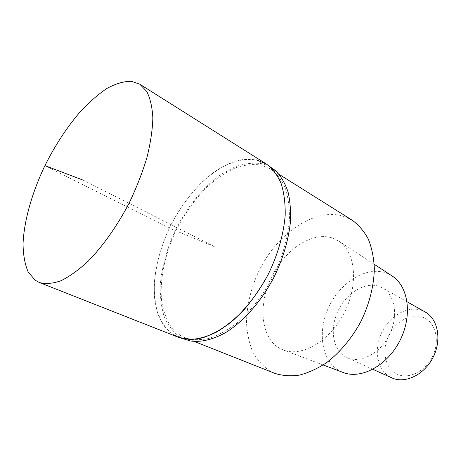 <?xml version="1.0" encoding="UTF-8"?>
<svg xmlns="http://www.w3.org/2000/svg" width="461" height="461" viewBox="0 0 461 461"><rect width="100%" height="100%" fill="white"/><g stroke="black" fill="none" stroke-linecap="round" stroke-linejoin="round"><path stroke-width="0.35" stroke-dasharray="2.31 1.73" d="M266.222 163.92L256.506 159.909L243.76 159.379C234.718 161.12 225.562 164.848 216.284 170.57C197.902 183.461 181.092 204.304 169.36 228.097C160.952 246.468 155.951 264.66 154.349 282.674C154.037 294.193 155.248 304.681 157.985 314.143C161.609 322.798 166.698 329.644 173.255 334.674L178.395 337.279M273.425 169.031C269.892 166.438 266.014 164.658 261.796 163.684C253.469 162.497 244.693 163.488 235.473 166.651L221.666 174.033C203.353 186.728 186.636 207.346 175.013 230.921C166.698 249.13 161.782 267.167 160.267 285.042C160.013 296.475 161.281 306.888 164.07 316.286C167.735 324.884 172.858 331.69 179.438 336.697L183.328 338.766M179.438 336.697L173.255 334.674L164.208 326.152C159.512 318.66 156.342 309.74 154.7 299.396C152.706 277.85 158.186 252.127 169.36 228.097C178.419 210.014 189.569 194.45 202.794 181.409C211.726 173.561 220.836 167.447 230.137 163.061C239.38 159.817 248.168 158.768 256.506 159.909L261.796 163.684M180.107 335.297L171.146 326.976C166.473 319.663 163.298 310.956 161.621 300.854C159.523 279.81 164.79 254.662 175.687 231.197C184.533 213.541 195.447 198.374 208.418 185.691C217.177 178.073 226.12 172.155 235.248 167.931C244.324 164.831 252.951 163.874 261.139 165.061L270.544 168.968C276.577 173.445 281.458 179.721 285.192 187.806C288.137 196.841 289.548 207.214 289.439 218.917C288.119 237.156 282.507 257.203 273.223 276.393C263.243 295.23 250.398 311.619 236.47 323.466C227.1 330.479 217.903 335.475 208.873 338.449C200.149 340.218 192.197 339.999 185.022 337.78L180.107 335.297M352.273 220.277L342.425 215.909C312.967 207.882 275.816 234.954 258.137 272.612C250.755 289.093 246.877 305.597 246.502 322.118C246.998 332.709 248.986 342.414 252.467 351.23C256.789 359.344 262.465 365.85 269.495 370.765L274.739 373.324M279.983 348.499C260.938 338.103 257.878 305.637 271.056 278.116C283.988 250.479 311.371 231.318 332.07 237.888L338.968 241.259C355.506 252.029 358.848 284.224 344.425 312.466C330.185 340.8 302.249 357.154 283.78 350.187L279.983 348.499M391.689 275.701L385.863 272.906C365.982 266.049 340.281 282.357 328.814 307.072C317.105 331.678 321.357 361.217 339.976 371.047L342.742 372.315M346.39 357.327C332.813 350.567 329.39 329.091 337.971 311.037C346.372 292.896 365.291 281.239 379.495 286.517L382.446 287.889C395.152 294.763 398.725 316.598 389.217 335.159C379.876 353.8 360.162 363.838 347.098 357.661L346.39 357.327M425.18 311.993L422.218 310.599C407.968 305.13 389.389 315.791 381.483 332.98C373.387 350.083 377.398 370.753 391.101 377.519L391.81 377.859M423.083 317.375C411.016 312.621 395.129 321.582 388.398 336.225C381.506 350.798 385.068 368.356 396.76 374.015C408.342 379.899 425.659 371.468 432.862 355.69C440.243 339.988 435.253 321.893 423.083 317.375M44.924 165.608L169.36 228.097L215.056 246.929L83.418 180.239M279.043 174.304L270.544 168.968M194.352 341.474L185.022 337.78M374.211 264.286L338.968 241.259M323.196 364.979L283.78 350.187M407.103 301.794L382.446 287.889M372.897 369.313L347.098 357.661"/><path stroke-width="0.69" d="M131.333 81.292L139.758 84.19L146.702 91.382C150.223 98.239 152.274 107.136 152.85 118.068C152.487 130.031 150.488 143.308 146.852 157.887C142.288 172.927 136.341 188.076 129.017 203.336C117.232 225.827 103.074 245.863 88.558 260.811C78.929 269.766 69.761 276.398 61.048 280.709C52.796 283.619 45.547 284.212 39.3 282.478L35.042 280.138L28.069 271.742C24.854 264.072 23.183 254.737 23.05 243.731C24.024 220.704 32.086 192.571 44.924 165.608C55.153 145.25 66.949 127.259 80.312 111.648C89.227 102.112 98.135 94.355 107.027 88.391C115.763 83.631 123.865 81.263 131.333 81.292M183.328 338.766L190.376 340.961L178.395 337.279L189.753 339.527C198.161 339.163 207.087 336.691 216.543 332.104C226.109 326.302 235.496 318.603 244.687 309.014C253.55 298.486 261.462 286.805 268.435 273.967C277.977 254.253 283.78 233.675 285.203 214.982C285.371 202.99 283.976 192.375 281.02 183.138C277.263 174.88 272.33 168.472 266.222 163.92C272.33 168.472 277.263 174.88 281.02 183.138C283.976 192.375 285.371 202.99 285.203 214.982C283.78 233.675 277.977 254.253 268.435 273.967C258.183 293.323 245.022 310.172 230.794 322.377C221.222 329.603 211.841 334.761 202.644 337.844C193.764 339.699 185.679 339.509 178.395 337.279L173.255 334.674M190.376 340.961C201.186 342.529 213.771 339.503 226.939 331.793C244.543 320.441 261.831 300.549 274.168 276.871C282.996 258.517 288.396 240.446 290.361 222.646C290.949 211.374 290.182 201.157 288.062 192.012C285.221 183.634 281.291 176.765 276.277 171.406L273.425 169.031M256.506 159.909L266.222 163.92L139.758 84.19M194.352 341.474L274.739 373.324C282.288 375.744 290.482 376.349 299.327 375.133C308.392 372.816 317.491 368.65 326.624 362.623C340.091 352.36 352.164 337.867 361.188 320.954C369.486 303.678 374.027 285.376 374.338 268.44C373.79 257.515 371.773 247.713 368.276 239.034C364.023 231.186 358.687 224.933 352.273 220.277L279.043 174.304M342.742 372.315L343.67 372.667C361.591 379.391 387.424 365.481 399.929 340.587C412.607 315.773 408.538 286.713 392.518 276.248L391.689 275.701M372.897 369.313L391.81 377.859C404.983 384.059 424.281 374.931 433.075 357.373C442.03 339.901 437.973 318.943 425.18 311.993L407.103 301.794M83.418 180.239L44.924 165.608M178.395 337.279L39.3 282.478M276.277 171.406L266.222 163.92M392.518 276.248L374.211 264.286M343.67 372.667L323.196 364.979"/></g></svg>
